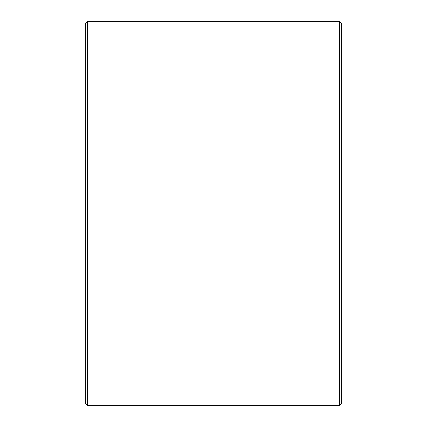 <?xml version="1.0" encoding="UTF-8"?>
<svg xmlns="http://www.w3.org/2000/svg" width="427" height="427" viewBox="0 0 427 427"><rect width="100%" height="100%" fill="white"/><g stroke="black" fill="none" stroke-linecap="round" stroke-linejoin="round"><path stroke-width="0.64" d="M341.6 23.485L341.6 403.515L339.465 405.65L339.465 21.35L341.6 23.485M87.535 405.65L85.4 403.515L85.4 23.485L87.535 21.35L87.535 405.65L339.465 405.65M87.535 21.35L339.465 21.35"/></g></svg>
